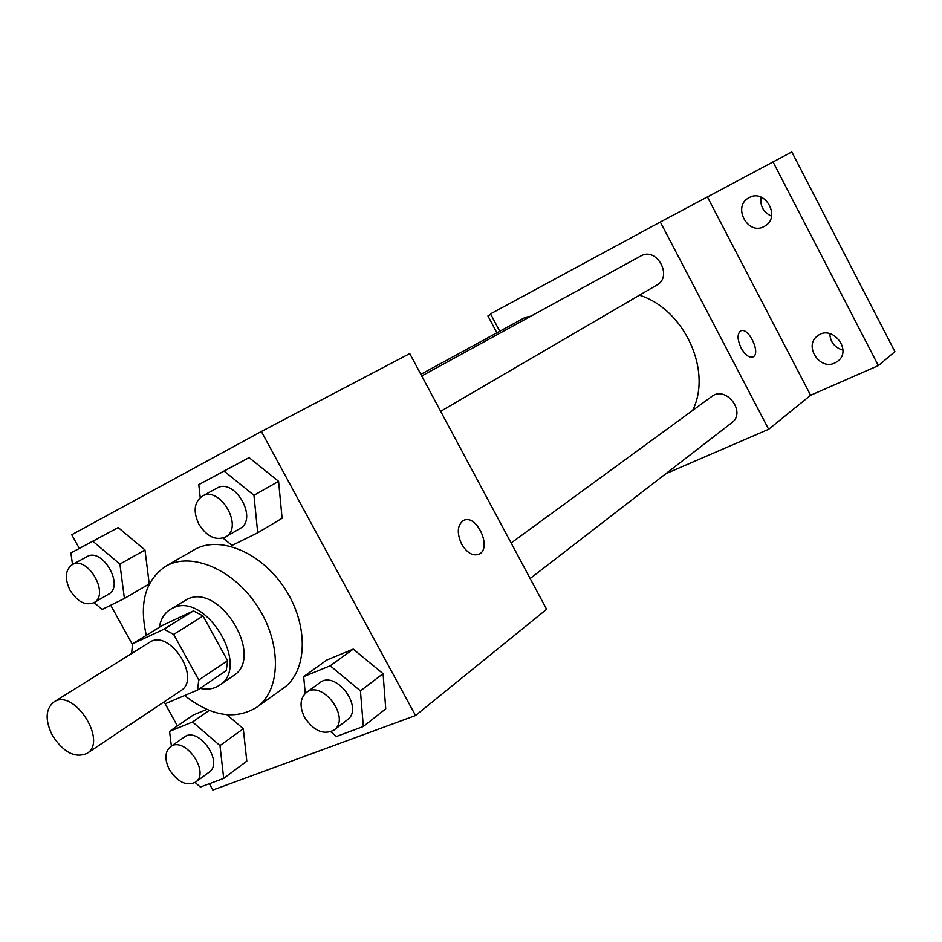 <?xml version="1.0" encoding="UTF-8"?>
<svg xmlns="http://www.w3.org/2000/svg" width="942" height="942" viewBox="0 0 942 942"><rect width="100%" height="100%" fill="white"/><g stroke="black" fill="none" stroke-linecap="round" stroke-linejoin="round"><path stroke-width="1.41" d="M52.469 735.584C44.957 720.265 45.393 709.091 53.8 702.061C73.617 687.766 108.153 741.236 86.97 753.423C75.066 758.428 63.573 752.481 52.469 735.584M53.8 702.061L149.519 642.362C169.36 628.173 201.847 678.476 180.758 690.733L86.97 753.423M163.166 702.485L165.639 703.58L197.502 690.062L198.774 680.006L173.669 634.425L163.979 629.197L132.61 643.798L131.574 653.56M163.979 629.197L193.451 610.899L162.189 625.523L132.61 643.798M193.451 610.899L203.036 615.974L173.669 634.425M197.502 690.062L226.268 670.633L227.599 660.707L203.036 615.974M200.022 688.366C207.44 689.944 213.881 688.943 219.333 685.329C251.549 666.536 204.814 590.081 172.245 608.379L170.314 609.427C164.391 613.183 160.729 619.141 159.328 627.29M170.314 609.427L186.646 599.583C219.18 581.296 265.432 657.021 233.275 675.814L219.333 685.329M227.599 660.707L198.774 680.006M146.316 635.332C138.945 603.21 145.362 580.225 165.568 566.377C190.837 551.164 233.757 569.239 257.755 606.742C282.058 644.034 280.881 690.58 256.613 707.36C235.217 720.265 211.22 716.332 184.608 695.526M165.568 566.377L193.97 549.904C219.18 534.738 261.617 552.259 285.155 589.044C309 625.618 307.516 671.516 283.318 688.249L256.613 707.36M223.066 538.082L232.015 545.442L257.719 532.772L282.105 518.277L278.585 481.327L249.112 457.624L198.774 484.624L200.222 497.541M330.842 731.816L336.412 736.503L363.329 726.506L385.749 708.855L383.076 673.683L353.25 649.109L326.85 659.989L303.677 676.615L305.255 693.442M209.348 783.732L212.845 790.055L415.54 715.531L261.37 431.495L71.757 534.726L79.316 548.409M110.709 605.223L132.433 644.528M164.885 703.274L177.414 725.941M94.082 602.562L102.125 609.45L124.415 598.464L149.236 583.922L144.986 549.987L118.209 527.555L70.874 552.954L72.522 564.541M195.088 782.484L200.352 787.076L223.713 778.398L246.804 761.136L243.295 728.743L226.951 714.754L243.295 728.743L219.981 745.617L192.58 721.972L169.548 731.381L171.385 746.111M193.251 715.013L206.828 709.42L193.251 715.013L169.548 731.381M415.54 715.531L546.619 609.286L409.746 353.58L261.37 431.495M461.627 544.111C456.682 533.031 457.259 525.177 463.358 520.561C476.299 513.072 492.69 548.291 479.019 554.214C472.837 556.345 467.044 552.978 461.627 544.111M463.652 520.431C476.687 513.625 492.501 548.409 479.007 554.226L478.642 554.391M639.43 295.211C684.422 309.282 712.541 370.865 692.606 410.477M421.733 375.976L640.796 256C656.515 246.427 673.224 276.477 656.939 284.99L440.656 411.324M420.862 374.339L525.071 317.442L531.041 316.112M511.141 542.992L711.752 396.488C725.905 385.09 746.7 412.278 731.793 422.734L530.158 578.541M665.817 473.708L768.66 429.293L660.307 222.006L490.535 313.874L499.766 331.266M768.66 429.293L810.615 395.275L878.356 365.59L894.9 351.66L791.822 151.945L660.307 222.006M490.817 314.416L487.932 315.97L496.893 332.832M810.615 395.275L707.548 197.196M741.095 347.975C737.268 339.579 737.103 333.915 740.6 330.995C748.266 326.309 761.301 353.427 753.058 356.888C749.196 358.054 745.204 355.087 741.095 347.975M740.683 330.948C748.407 326.544 761.23 353.462 753.047 356.9L752.941 356.947M764.092 226.516C747.677 235.853 732.04 206.18 748.961 197.749C765.069 187.964 781.377 217.343 764.751 226.151L764.092 226.516M834.859 362.964C819.552 370.701 803.479 345.455 817.621 335.87C831.986 324.06 852.84 350.259 837.756 361.21L834.859 362.964M878.356 365.59L772.993 161.812M829.761 333.586C830.291 342.076 834.671 347.586 842.913 350.13M760.971 197.09C759.935 206.027 763.467 212.386 771.557 216.142M223.713 778.398L219.981 745.617M170.443 746.771L184.267 737.091C198.362 725.835 224.243 762.419 209.077 772.216L195.477 782.225C186.469 786.405 177.803 782.249 169.466 769.767C164.438 759.523 164.768 751.857 170.443 746.771C184.55 735.502 210.655 772.44 195.477 782.225M209.218 710.409L192.58 721.972M246.804 761.136L243.295 728.743M363.329 726.506L360.433 690.863L330.218 665.77L303.677 676.615M306.327 692.558L319.833 682.703C335.811 669.503 364.436 708.101 347.315 719.829L334.069 730.062C323.636 735.278 313.816 731.063 304.607 717.415C299.391 706.618 299.956 698.34 306.327 692.558C322.329 679.335 351.225 718.334 334.069 730.062M385.749 708.855L383.076 673.683L360.433 690.863M383.076 673.683L353.25 649.109L330.218 665.77M353.25 649.109L326.85 659.989M124.415 598.464L119.905 564.093L92.822 541.226L70.874 552.954M72.075 564.776L86.911 556.687C102.407 546.949 124.862 586.124 108.471 594.261L93.87 602.692C85.404 605.906 77.48 601.797 70.097 590.363C64.503 578.565 65.163 570.04 72.075 564.776C87.582 555.038 110.261 594.567 93.87 602.692M149.236 583.922L144.986 549.987L119.905 564.093M144.986 549.987L118.209 527.555L92.822 541.226M118.209 527.555L96.296 539.271M257.719 532.772L253.951 495.292L224.102 471.094L198.774 484.624M202.118 496.246L216.766 488.227C234.64 477.052 258.661 519.066 239.892 528.592L225.491 537.011C215.742 540.873 206.887 536.634 198.915 524.294C193.016 511.588 194.087 502.239 202.118 496.246C220.028 485.048 244.308 527.461 225.491 537.011M282.105 518.277L278.585 481.327L253.951 495.292M278.585 481.327L249.112 457.624L224.102 471.094M249.112 457.624L223.89 471.094"/></g></svg>
